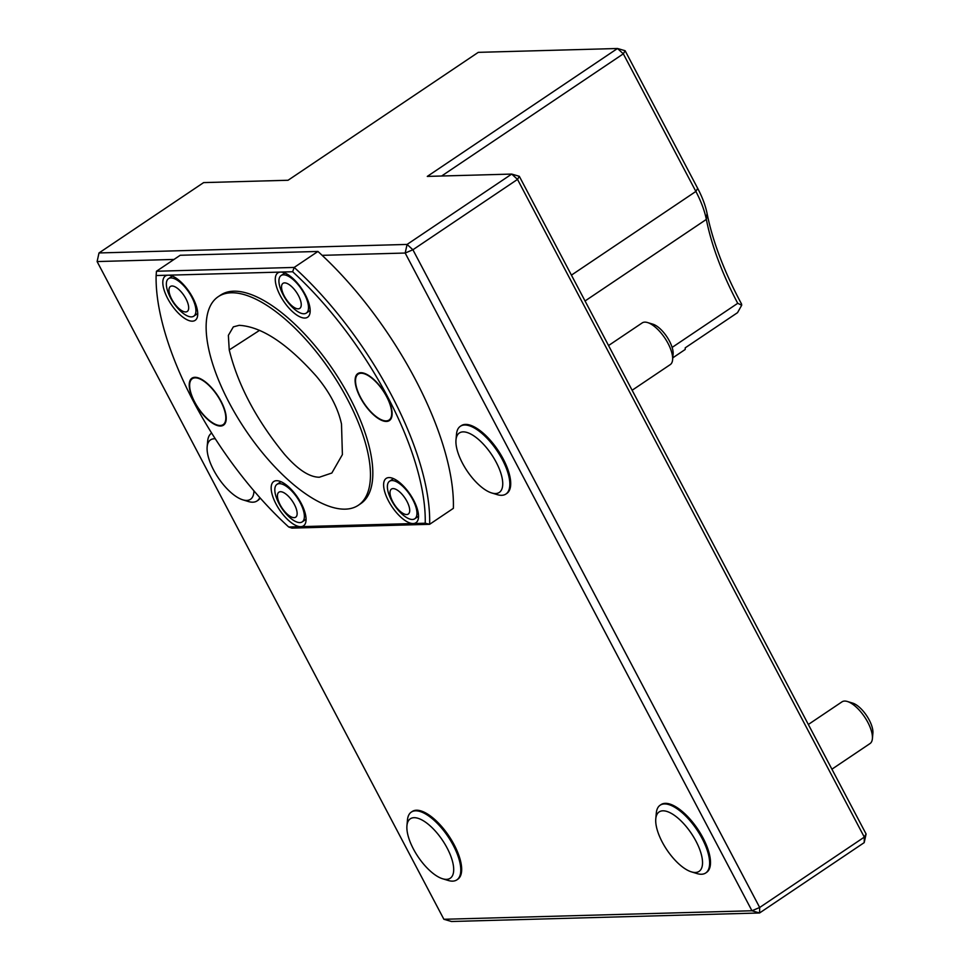 <?xml version="1.0" encoding="UTF-8"?>
<svg xmlns="http://www.w3.org/2000/svg" width="970" height="970" viewBox="0 0 970 970"><rect width="100%" height="100%" fill="white"/><g stroke="black" fill="none" stroke-linecap="round" stroke-linejoin="round"><path stroke-width="1.45" d="M229.235 349.94L228.362 335.365L233.346 326.866L239.166 325.326C261.56 326.599 287.314 343.598 316.414 376.311C329.642 392.135 338.009 408.055 341.501 424.06L342.398 454.59L331.837 473.02L319.36 477.228C309.321 477.191 297.644 469.48 284.331 454.105C256.298 419.743 237.929 385.017 229.235 349.94L259.608 330.333M759.68 907.484L759.571 912.976L751.956 910.757L759.68 907.484L864.306 837.122L517.519 179.401L412.905 249.763L759.68 907.484M864.197 842.627L864.306 837.122L866.089 834.006L864.197 842.627L759.571 912.976L451.486 921.5L443.884 919.281L751.956 910.757L405.181 253.037L407.085 244.428L412.905 249.763L405.181 253.037L322.137 255.34A208.865 85.954 -123.9 0 1 453.366 508.341L429.625 524.309L291.897 528.116L288.708 527.001A205.725 84.657 56.1 0 1 156.121 275.529L156.461 271.248L294.189 267.429A208.865 85.954 56.1 0 1 429.625 524.309L425.224 523.218L413.184 523.545A26.699 10.985 56.1 0 1 388.436 500.811A26.699 10.985 56.1 0 1 389.067 477.579A26.699 10.985 56.1 0 1 410.189 494.433A26.699 10.985 56.1 0 1 417.827 520.356A26.699 10.985 56.1 0 1 413.184 523.545L300.736 526.661A26.699 10.985 56.1 0 1 275.989 503.927A26.699 10.985 56.1 0 1 276.608 480.696A26.699 10.985 56.1 0 1 294.759 493.475A26.699 10.985 56.1 0 1 305.38 523.473A26.699 10.985 56.1 0 1 300.736 526.661L288.708 527.001M697.672 188.325L695.878 191.442L623.322 53.835L617.502 48.5L478.271 52.356L288.054 180.262L203.627 182.602L99.001 252.952L407.085 244.428L511.711 174.079L519.314 176.297L517.519 179.401L511.711 174.079L427.285 176.407L617.502 48.5L625.116 50.719L697.672 188.325A56.587 23.292 56.1 0 1 707.081 213.497A194.921 80.219 56.1 0 0 741.541 303.986L741.711 305.21L737.539 312.655L685.232 347.83L685.196 349.479L672.78 357.833M441.617 176.019L623.322 53.835L625.116 50.719M571.427 275.128L695.878 191.442A62.88 25.875 56.1 0 1 706.342 219.414L585.055 300.967M741.711 305.21L737.721 303.307A188.641 77.624 56.1 0 1 706.342 219.414L707.081 213.497M737.721 303.307L672.125 347.418M519.314 176.297L866.089 834.006M99.001 252.952L97.109 261.56L443.884 919.281M174.018 259.439L97.109 261.56M705.711 872.976L706.584 872.382A40.825 16.805 -123.9 0 0 697.745 829.12A40.825 16.805 -123.9 0 0 661.019 804.615L660.146 805.209A40.825 16.805 56.1 0 1 696.872 829.714A40.825 16.805 56.1 0 1 705.711 872.976A40.825 16.805 56.1 0 1 701.455 874.249A40.825 16.805 56.1 0 1 696.957 873.558L691.428 871.872A35.805 14.732 56.1 0 1 666.899 849.865A35.805 14.732 56.1 0 1 655.781 818.85A35.805 14.732 56.1 0 1 689.149 830.308A35.805 14.732 56.1 0 1 695.381 872.479A35.805 14.732 56.1 0 1 691.428 871.872M505.916 494.045L506.801 493.451A40.825 16.805 -123.9 0 0 497.962 450.189A40.825 16.805 -123.9 0 0 461.235 425.684L460.35 426.279A40.825 16.805 56.1 0 1 497.076 450.783A40.825 16.805 56.1 0 1 505.916 494.045A40.825 16.805 56.1 0 1 501.672 495.306A40.825 16.805 56.1 0 1 497.173 494.627L491.644 492.942A35.805 14.732 56.1 0 1 467.103 470.935A35.805 14.732 56.1 0 1 455.985 439.919A35.805 14.732 56.1 0 1 489.365 451.377A35.805 14.732 56.1 0 1 495.585 493.536A35.805 14.732 56.1 0 1 491.644 492.942M456.87 879.863L457.755 879.269A40.825 16.805 -123.9 0 0 448.916 836.007A40.825 16.805 -123.9 0 0 412.189 811.502L411.304 812.096A40.825 16.805 56.1 0 1 448.031 836.601A40.825 16.805 56.1 0 1 456.87 879.863A40.825 16.805 56.1 0 1 452.626 881.136A40.825 16.805 56.1 0 1 448.128 880.445L442.599 878.759A35.805 14.732 56.1 0 1 418.058 856.752A35.805 14.732 56.1 0 1 406.939 825.737A35.805 14.732 56.1 0 1 440.319 837.195A35.805 14.732 56.1 0 1 446.539 879.353A35.805 14.732 56.1 0 1 442.599 878.759M259.802 497.598A40.825 16.805 56.1 0 1 257.086 500.932L257.971 500.338A40.825 16.805 -123.9 0 0 260.166 497.998M425.224 523.218A205.725 84.657 56.1 0 0 292.637 271.745L294.189 267.429L317.942 251.46A208.865 85.954 56.1 0 1 322.137 255.316L322.137 255.34M392.753 501.757A15.071 6.208 56.1 0 1 397.482 490.226A15.071 6.208 56.1 0 1 409.328 512.706A15.071 6.208 56.1 0 1 392.753 501.757M280.185 504.873A15.071 6.208 56.1 0 1 284.913 493.342A15.071 6.208 56.1 0 1 296.759 515.822A15.071 6.208 56.1 0 1 280.185 504.873M171.726 299.172A15.071 6.208 56.1 0 1 176.455 287.629A15.071 6.208 56.1 0 1 188.301 310.109A15.071 6.208 56.1 0 1 171.726 299.172M389.649 496.325A22.613 9.3 56.1 0 1 389.552 481.241A22.613 9.3 56.1 0 1 409.886 494.809A22.613 9.3 56.1 0 1 414.784 518.768A22.613 9.3 56.1 0 1 400.853 512.984A50.258 50.258 0 0 1 389.649 496.325M277.08 499.441A22.613 9.3 56.1 0 1 276.983 484.357A22.613 9.3 56.1 0 1 297.317 497.925A22.613 9.3 56.1 0 1 302.216 521.884A22.613 9.3 56.1 0 1 288.284 516.101A50.258 50.258 0 0 1 277.08 499.441M168.622 293.74A22.613 9.3 56.1 0 1 168.525 278.645A22.613 9.3 56.1 0 1 188.859 292.225A22.613 9.3 56.1 0 1 193.757 316.184A22.613 9.3 56.1 0 1 179.826 310.4A50.258 50.258 0 0 1 168.622 293.74M347.478 399.337A125.627 51.701 56.1 0 1 358.403 505.224A125.627 51.701 56.1 0 1 245.398 429.819A125.627 51.701 56.1 0 1 218.189 296.711A125.627 51.701 56.1 0 1 347.478 399.337M218.189 296.711L220.566 295.123A125.627 51.701 56.1 0 1 349.855 397.736A125.627 51.701 56.1 0 1 360.767 503.624L358.403 505.224M196.825 307.733A26.699 10.985 56.1 0 1 197.031 317.966A26.699 10.985 56.1 0 1 171.217 304.41A26.699 10.985 56.1 0 1 168.149 275.189A26.699 10.985 56.1 0 1 168.259 275.189A26.699 10.985 56.1 0 1 196.825 307.733M292.637 271.745L156.121 275.529M156.461 271.248L180.214 255.268L317.942 251.46M360.282 397.445A28.3 11.64 56.1 0 1 357.821 373.595A28.3 11.64 56.1 0 1 383.271 390.583A28.3 11.64 56.1 0 1 389.406 420.556A28.3 11.64 56.1 0 1 360.282 397.445M194.388 402.041A28.3 11.64 56.1 0 1 191.939 378.191A28.3 11.64 56.1 0 1 217.389 395.166A28.3 11.64 56.1 0 1 223.512 425.151A28.3 11.64 56.1 0 1 194.388 402.041M280.609 272.085A26.699 10.985 56.1 0 1 280.718 272.085A26.699 10.985 56.1 0 1 301.84 288.939A26.699 10.985 56.1 0 1 309.478 314.85A26.699 10.985 56.1 0 1 283.676 301.294A26.699 10.985 56.1 0 1 280.609 272.085M298.493 295.656A15.071 6.208 56.1 0 1 293.764 307.199A15.071 6.208 56.1 0 1 281.918 284.719A15.071 6.208 56.1 0 1 298.493 295.656M304.362 294.007A22.613 9.3 56.1 0 1 306.326 313.067A22.613 9.3 56.1 0 1 292.394 307.284A50.258 50.258 0 0 1 281.191 290.624A22.613 9.3 56.1 0 1 281.094 275.529A22.613 9.3 56.1 0 1 304.362 294.007M808.337 724.481L841.984 701.856A25.123 10.343 56.1 0 1 847.38 701.492L852.678 703.104A20.309 8.354 56.1 0 1 866.586 715.593A20.309 8.354 56.1 0 1 872.891 733.187L872.394 738.703A25.123 10.343 56.1 0 1 870.029 743.553L831.92 769.186M847.38 701.492A25.123 10.343 56.1 0 1 864.585 716.927A25.123 10.343 56.1 0 1 872.394 738.703M608.554 345.538L642.201 322.913A25.123 10.343 56.1 0 1 647.584 322.561L652.883 324.174A20.309 8.354 56.1 0 1 666.802 336.651A20.309 8.354 56.1 0 1 673.107 354.256L672.61 359.773A25.123 10.343 56.1 0 1 670.246 364.623L632.125 390.255M647.584 322.561A25.123 10.343 56.1 0 1 664.802 337.996A25.123 10.343 56.1 0 1 672.61 359.773M655.781 818.85L656.302 813.09A40.825 16.805 56.1 0 1 660.146 805.209M455.985 439.919L456.506 434.16A40.825 16.805 56.1 0 1 460.35 426.279M406.939 825.737L407.461 819.977A40.825 16.805 56.1 0 1 411.304 812.096M257.086 500.932A40.825 16.805 56.1 0 1 252.831 502.193A40.825 16.805 56.1 0 1 248.332 501.514L242.803 499.829A35.805 14.732 56.1 0 1 218.274 477.822A35.805 14.732 56.1 0 1 207.156 446.806A35.805 14.732 56.1 0 1 215.267 438.804M207.156 446.806L207.677 441.047A40.825 16.805 56.1 0 1 211.521 433.166A40.825 16.805 56.1 0 1 211.642 433.081L211.521 433.166M253.922 490.832A35.805 14.732 56.1 0 1 246.756 500.423A35.805 14.732 56.1 0 1 242.803 499.829M192.315 378.688A27.669 11.385 56.1 0 1 192.339 378.676A27.669 11.385 56.1 0 1 217.219 395.287A27.669 11.385 56.1 0 1 223.209 424.593A27.669 11.385 56.1 0 1 223.185 424.605A27.669 11.385 56.1 0 1 194.691 402.029A27.669 11.385 56.1 0 1 192.29 378.712A27.669 11.385 56.1 0 1 217.171 395.311A27.669 11.385 56.1 0 1 223.161 424.63L223.209 424.593M223.536 425.127A28.3 11.64 56.1 0 1 194.436 402.004A28.3 11.64 56.1 0 1 191.963 378.167M358.221 374.08L358.172 374.117A27.669 11.385 56.1 0 1 358.221 374.08A27.669 11.385 56.1 0 1 383.114 390.692A27.669 11.385 56.1 0 1 389.103 419.998A27.669 11.385 56.1 0 1 389.079 420.022L389.055 420.034A27.669 11.385 56.1 0 1 360.585 397.433A27.669 11.385 56.1 0 1 358.172 374.117A27.669 11.385 56.1 0 1 383.065 390.728A27.669 11.385 56.1 0 1 389.055 420.034M389.431 420.543A28.3 11.64 56.1 0 1 360.331 397.409A28.3 11.64 56.1 0 1 357.845 373.583M414.784 518.768L418.531 516.246M389.552 481.241L393.456 478.61M302.216 521.884L306.083 519.289M276.983 484.357L280.936 481.69M193.757 316.184L197.734 313.516M168.525 278.645L172.333 276.086M306.326 313.067L310.182 310.473M281.094 275.529L284.853 273.006"/></g></svg>
